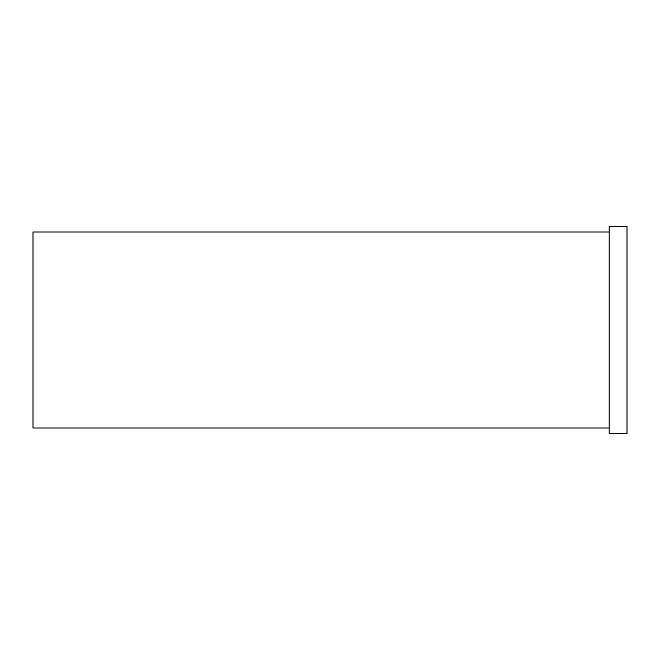 <?xml version="1.0" encoding="UTF-8"?>
<svg xmlns="http://www.w3.org/2000/svg" width="660" height="660" viewBox="0 0 660 660"><rect width="100%" height="100%" fill="white"/><g stroke="black" fill="none" stroke-linecap="round" stroke-linejoin="round"><path stroke-width="0.99" d="M609.18 330L609.18 433.653L627 433.653L627 226.347L609.18 226.347L609.18 330M609.18 231.99L33 231.99L33 428.01L609.18 428.01"/></g></svg>
